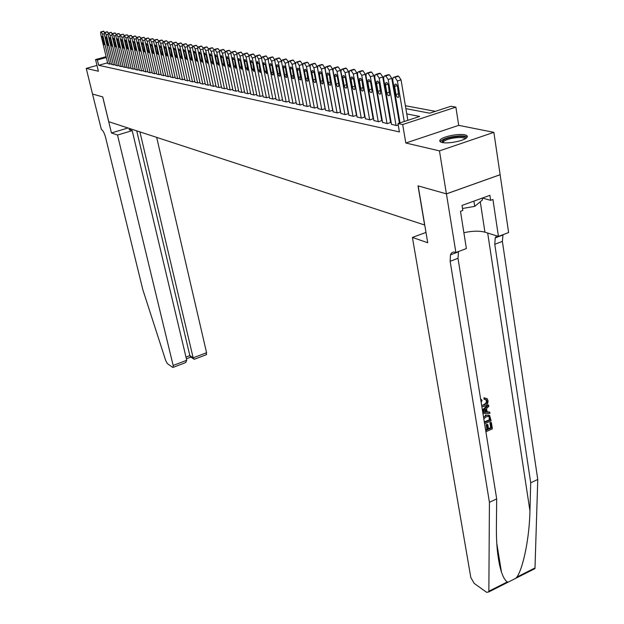 <?xml version="1.0" encoding="UTF-8"?>
<svg xmlns="http://www.w3.org/2000/svg" width="624" height="624" viewBox="0 0 624 624"><rect width="100%" height="100%" fill="white"/><g stroke="black" fill="none" stroke-linecap="round" stroke-linejoin="round"><path stroke-width="0.94" d="M464.833 134.815C458.671 133.325 442.595 136.609 440.185 139.854C439.202 141.055 439.858 141.929 442.143 142.483C448.071 144.043 464.381 140.79 466.892 137.537C467.953 136.266 467.267 135.361 464.833 134.815M405.873 108.631L429.725 113.186L450.965 106.259L455.879 107.133L402.683 124.535L397.987 123.544L419.702 116.454L406.762 113.903M446.441 193.877L418.174 185.905L427.721 242.744L412.409 237.424L470.816 577.543L474.185 583.393L486.658 592.332L488.771 591.934L488.857 591.232L489.427 502.32L450.146 261.3L450.458 254.873C451.417 252.47 453.04 251.62 455.333 252.322L455.894 252.517L446.441 193.877L500.136 174.728L493.865 132.343L458.702 125.354L455.879 107.133M435.365 111.345L405.389 105.721M396.825 104.114L396.146 103.99M387.715 102.406L387.114 102.297M378.815 100.737L378.284 100.643M370.11 99.107L369.65 99.021M361.6 97.508L361.202 97.438M500.081 174.712L446.394 193.861L439.468 150.875L493.865 132.343M96.977 65.419L86.237 68.398L98.389 71.237L95.558 59.576L106.127 56.667M446.394 193.861L418.025 185.858L424.609 225.007L108.763 121.703L102.742 96.915L92.524 94.037L86.237 68.398M391.482 124.277L396.497 125.58L398.237 125.011M382.582 122.374L387.488 123.646L390.577 122.405M373.885 120.518L378.69 121.758L381.755 120.533M365.383 118.7L370.071 119.909L373.121 118.7M357.053 116.922L361.647 118.108L364.681 116.914M348.91 115.175L353.402 116.337L356.756 115.268M340.938 113.474L345.337 114.605L348.613 113.568M333.13 111.805L337.436 112.913L340.649 111.899M325.486 110.167L329.706 111.251L332.842 110.269M317.998 108.568L322.132 109.629L325.205 108.67M310.658 107L314.714 108.038L317.717 107.102M303.475 105.456L307.445 106.478L310.385 105.565L302.507 64.444L299.2 65.419L297.188 62.205L296.478 62.096L295.799 62.447L295.628 64.849L303.506 105.635M296.423 103.951L300.316 104.949L303.202 104.06M289.52 102.476L293.335 103.451L296.158 102.586M282.75 101.026L286.486 101.985L289.255 101.135M276.104 99.606L279.778 100.55L282.493 99.715M269.591 98.21L273.195 99.138L275.855 98.327M263.203 96.845L266.737 97.75L269.342 96.962M256.932 95.503L260.395 96.392L262.954 95.62M250.778 94.185L254.179 95.059L256.69 94.302M244.741 92.898L248.079 93.748L250.536 93.007M238.805 91.627L242.089 92.461L244.499 91.744M232.986 90.379L236.207 91.205L238.571 90.496M227.269 89.154L230.428 89.965L232.752 89.271M221.653 87.953L224.757 88.748L227.035 88.07M216.13 86.775L219.18 87.555L221.426 86.892M210.709 85.613L213.712 86.377L215.912 85.73M205.382 84.474L208.33 85.223L210.491 84.591M200.148 83.351L203.042 84.092L205.163 83.468M195 82.251L197.847 82.976L199.93 82.368M189.938 81.167L192.738 81.884L194.789 81.284M184.961 80.106L187.715 80.808L189.735 80.223M180.071 79.053L182.777 79.747L184.759 79.17M175.258 78.023L177.926 78.702L179.868 78.14M170.524 77.017L173.144 77.68L175.063 77.126M165.867 76.019L168.449 76.674L170.329 76.136M161.288 75.036L163.823 75.683L165.672 75.153M156.78 74.069L159.276 74.708L161.093 74.186M152.342 73.117L154.799 73.749L156.585 73.234M147.974 72.189L150.392 72.797L152.155 72.298M143.668 71.269L146.047 71.869L147.787 71.378M139.441 70.356L141.781 70.957L143.489 70.473M135.268 69.467L137.576 70.052L139.253 69.576M131.165 68.585L133.435 69.163L135.088 68.702M127.117 67.72L129.355 68.289L130.985 67.837M123.139 66.869L125.338 67.431L126.945 66.979M119.207 66.027L121.384 66.581L122.959 66.136M115.346 65.2L117.484 65.746L119.044 65.309M111.532 64.389L113.646 64.919L115.175 64.498M107.593 62.813L98.67 65.286L399.415 131.914L397.987 123.544M399.578 120.331L398.9 120.19M390.476 118.451L389.875 118.326M381.576 116.602L381.053 116.493M372.879 114.8L372.419 114.707M364.369 113.038L363.979 112.96M107.78 63.586L109.863 64.108L111.368 63.687M458.702 125.354L405.811 143.013L439.468 150.875M405.811 143.013L402.683 124.535M98.67 65.286L97.383 59.959L95.558 59.576M361.694 100.191L362.092 100.269M370.141 101.806L370.601 101.891M378.776 103.451L379.306 103.553M387.605 105.144L388.206 105.253M396.638 106.868L397.309 106.993M106.322 57.494L97.383 59.959M398.198 112.211L397.527 112.078M389.095 110.417L388.495 110.3M380.195 108.662L379.665 108.56M371.491 106.946L371.03 106.852M362.981 105.261L362.591 105.183M107.804 63.671L100.675 33.93L100.682 31.964L101.267 31.941L102.539 34.226L109.676 64.069M101.946 37.877L101.946 36.309L103.132 38.072L104.372 44.811L103.186 43.056L101.946 37.877L102.999 37.588M103.256 31.255L104.715 32.44M442.026 142.459C442.369 139.503 447.954 137.483 458.788 136.399C463.679 136.305 465.972 137.007 465.66 138.512M464.95 138.918C464.467 137.888 462.337 137.413 458.546 137.506C451.214 138.052 446.098 139.487 443.188 141.804L442.822 142.615M467.189 137.147C466.097 136.18 463.546 135.751 459.529 135.868C450.434 136.555 444.085 138.325 440.482 141.196L440.17 141.664M482.212 198.112L482.492 199.93L474.716 206.372L462.509 208.486M473.912 201.123L474.716 206.372M117.515 135.049L173.144 365.461L186.74 360.282L132.202 130.634L117.515 135.049L111.446 132.943L102.695 96.899L92.508 94.029L101.369 129.449C102.968 130.393 104.364 133.021 105.557 137.335L142.826 289.676L165.766 360.742L167.38 363.605L172.637 367.364L173.207 367.325L173.144 365.461M127.982 127.99L111.446 132.943M131.04 128.989L129.035 129.589L132.202 130.634M139.916 131.89L193.151 357.841L206.575 352.739L206.177 354.752M156.671 137.374L206.575 352.739M136.718 130.845L189.844 355.61L193.151 357.841L193.69 358.979L195.039 359.003M190.788 357.014L189.844 355.61L185.975 357.076M184.127 363.16L185.695 362.567L186.74 360.282M485.698 430.537L487.664 429.663L486.938 425.116L487.843 424.71L488.569 429.257L491.291 428.041L490.48 422.947L491.392 422.542L489.91 422.643L490.721 427.736L488.459 428.571M487.843 424.71L487.079 424.304L486.174 424.71L486.899 429.25L485.597 429.913M488.99 415.163L485.23 415.124L489.668 415.553L491.127 420.88L484.606 423.766M484.052 397.714L483.974 399.056L484.723 399.43L484.786 398.073L484.052 397.714M487.102 401.021L485.846 399.43L486.486 401.856L485.472 403.541L483.545 404.734L484.318 405.132L486.845 402.917L487.102 401.021L486.541 400.741M489.427 502.32L496.688 498.888L496.4 527.03C496.252 545.696 497.944 560.742 501.478 572.161C503.256 577.309 505.198 580.57 507.289 581.935L508.31 582.075L515.736 578.315L516.937 577.06C523.38 567.637 529.487 537.209 529.94 510.83L530.712 482.797L494.77 244.304L495.23 237.916L496.673 235.849M482.524 410.826L488.615 405.085L488.826 406.396L486.548 408.455L487.141 412.168L489.731 412.09L487.079 411.801M488.615 405.085L488.179 404.867L482.383 409.952M530.712 482.797L537.763 479.466L502.375 241.402L503.014 234.679M458.476 251.542L458 258.313L496.688 498.888M516.937 577.06L535.002 567.941L537.763 479.466M455.894 252.517L466.378 248.547L460.489 211.325L462.821 210.475L462.025 205.436L489.895 195.328L490.643 200.327L492.929 199.493L498.443 236.402L508.622 232.549L500.136 174.728M412.409 237.424L425.989 232.432M463.874 232.705C472.36 230.88 479.38 230.701 484.934 232.175L498.443 236.402M535.002 567.941L534.901 568.643L533.317 569.439M482.383 198.05L490.643 200.327M499.832 566.288L500.604 566.81L499.847 566.35M486.455 399.742L484.723 399.43M481.627 405.257L484.318 405.132M480.854 400.436L481.627 399.695L482.063 400.826L481.096 401.918M481.627 399.695L480.917 399.337M484.786 398.073L487.04 398.58L487.991 400.507C488.202 403.283 487.048 405.233 484.52 406.357L481.861 406.708M489.731 412.09L489.934 413.392L482.945 413.408M482.758 412.253L486.166 412.199L485.69 409.227L482.703 411.934M486.166 412.199L485.402 411.809L483.116 411.902L483.834 412.269M485.082 409.781L485.402 411.809M483.577 417.339L486.002 415.522M484.411 422.549L490.019 420.061L489.739 418.275L488.857 416.465L486.182 416.754L483.811 418.837M490.019 420.061L489.45 419.757L484.31 421.925M489.739 418.275L489.161 417.971L489.45 419.757M491.392 422.542L492.391 428.852L485.893 431.753M490.48 422.947L489.91 422.643M491.291 428.041L490.721 427.736M486.938 425.116L486.174 424.71M487.664 429.663L486.899 429.25M111.556 64.475L104.403 34.523L104.419 32.549L105.011 32.518L106.291 34.819L113.451 64.88M105.682 38.493L105.69 36.925L106.891 38.696L108.131 45.482L106.922 43.711L105.682 38.493L106.751 38.204M107.008 31.824L108.49 33.025M115.37 65.294L108.194 35.123L108.202 33.134L108.818 33.103L110.105 35.428L117.289 65.699M109.473 39.125L109.481 37.541L110.698 39.328L111.938 46.16L110.721 44.382L109.473 39.125L110.557 38.836M110.815 32.409L112.32 33.626M119.231 66.121L112.031 35.732L112.047 33.735L112.671 33.696L113.974 36.036L121.189 66.542M113.326 39.764L113.334 38.173L114.566 39.967L115.814 46.855L114.574 45.053L113.326 39.764L114.426 39.468M114.676 32.994L116.204 34.242M123.154 66.963L115.931 36.348L115.955 34.336L116.587 34.304L117.905 36.66L125.143 67.384M117.234 40.412L117.25 38.813L118.498 40.622L119.738 47.549L118.49 45.747L117.234 40.412L118.349 40.108M118.599 33.595L120.151 34.858L119.894 36.98L127.14 67.813M129.152 68.25L121.891 37.292L120.159 34.858L123.185 34.211L124.16 35.474L123.911 37.612L131.18 68.679M121.196 41.075L121.22 39.46L122.483 41.285L123.724 48.266L122.46 46.441L121.196 41.075L122.335 40.763M133.232 69.124L125.947 37.939L124.192 35.482L127.234 34.827L128.224 36.106M125.229 41.738L125.252 40.123L126.532 41.956L127.78 48.984L126.493 47.151L125.229 41.738L126.376 41.426M135.291 69.56L127.99 38.259L128.021 36.215L128.7 36.176L130.057 38.587L137.366 70.005M129.316 42.416L129.34 40.794L130.642 42.643L131.89 49.717L130.588 47.869L129.316 42.416L130.486 42.104M130.728 35.451L132.358 36.754M139.456 70.457L132.14 38.922L132.171 36.863L132.857 36.816L134.238 39.25L141.57 70.91M133.474 43.111L133.497 41.473L134.815 43.329L136.063 50.458L134.745 48.602L133.474 43.111L134.659 42.783M134.893 36.091L135.533 36.091L136.547 37.409M143.692 71.362L136.352 39.585L136.391 37.518L137.085 37.471L138.481 39.928L145.837 71.822M142.015 42.869L143.364 44.749L144.612 51.987L143.263 50.099L141.976 44.522L142.303 42.783M137.693 43.813L137.725 42.167L139.058 44.039L140.306 51.215L138.973 49.343L137.693 43.813L138.895 43.477M139.129 36.738L139.776 36.738L140.813 38.08M147.997 72.29L140.626 40.264L140.665 38.189L141.383 38.134L142.787 40.607L150.173 72.751M143.426 37.393L144.089 37.401L145.142 38.758M152.365 73.226L144.971 40.958L145.018 38.86L145.751 38.813L147.17 41.301L154.573 73.694M146.336 45.248L146.367 43.579L147.74 45.474L148.996 52.759L147.623 50.864L146.336 45.248L147.576 44.905M147.794 38.064L148.473 38.064L149.549 39.452M156.803 74.178L149.386 41.652L149.44 39.554L150.181 39.491L151.616 42.011L159.05 74.654M150.758 45.981L150.797 44.304L152.186 46.215L153.442 53.555L152.045 51.644L150.758 45.981L152.022 45.63M152.233 38.743L152.927 38.743L154.019 40.162M161.312 75.145L153.871 42.37L153.925 40.248L154.69 40.193L156.14 42.728L163.589 75.629M155.251 46.722L155.298 45.037L156.71 46.964L157.958 54.358L156.546 52.432L155.251 46.722L156.538 46.371M156.749 39.429L157.451 39.437L158.566 40.888M165.89 76.128L158.434 43.087L158.488 40.958L159.268 40.895L160.735 43.454L168.215 76.619M159.822 47.486L159.869 45.786L161.296 47.728L162.552 55.177L161.125 53.235L159.822 47.486L161.125 47.12M161.327 40.131L162.045 40.131L163.192 41.621M170.555 77.126L163.067 43.828L163.129 41.683L163.925 41.621L165.407 44.195L172.91 77.633M164.463 48.251L164.518 46.55L165.968 48.5L167.224 56.004L165.766 54.054L164.463 48.251L165.789 47.884M165.992 40.849L166.725 40.849L167.887 42.37M175.282 78.14L167.778 44.577L167.848 42.416L168.659 42.346L170.157 44.951L177.684 78.655M169.19 49.039L169.244 47.323L170.711 49.288L171.967 56.854L170.492 54.889L169.19 49.039L170.539 48.664M170.726 41.574L171.475 41.574L172.669 43.134M180.094 79.17L172.567 45.334L172.637 43.165L173.472 43.095L174.993 45.716L182.536 79.693M173.987 49.834L174.049 48.11L175.539 50.092L176.795 57.712L175.297 55.731L173.987 49.834L175.36 49.452M175.547 42.307L176.303 42.307L177.52 43.914L177.434 46.106L184.993 80.223M187.465 80.753L179.907 46.496L178.363 43.852L177.512 43.93M178.87 50.645L178.932 48.914L180.445 50.911L181.701 58.586L180.188 56.589L178.87 50.645L180.266 50.255M180.437 43.056L181.217 43.056L182.465 44.71L182.387 46.894L189.969 81.292M192.488 81.83L184.899 47.291L183.339 44.616L182.473 44.702M183.83 51.472L183.901 49.725L185.437 51.737L186.693 59.467L185.156 57.463L183.83 51.472L185.25 51.074M185.422 43.82L186.217 43.82L187.496 45.521M195.031 82.376L187.426 47.689L187.52 45.49L188.401 45.396L189.985 48.095L197.59 82.922M188.885 52.307L188.955 50.56L190.515 52.58L191.771 60.372L190.203 58.352L188.885 52.307L190.328 51.901M190.492 44.6L191.303 44.593L192.605 46.355M200.171 83.476L192.559 48.5L192.652 46.285L193.557 46.192L195.156 48.914L202.784 84.037M194.017 53.157L194.095 51.402L195.679 53.438L196.942 61.292L195.343 59.257L194.017 53.157L195.484 52.744M195.64 45.388L196.474 45.38L197.808 47.198M205.413 84.599L197.769 49.335L197.87 47.104L198.799 47.003L200.413 49.748L208.065 85.168M199.243 54.031L199.321 52.26L200.936 54.311L202.199 62.228L200.577 60.177L199.243 54.031L200.741 53.609M200.889 46.192L201.731 46.184L203.104 48.056M210.74 85.745L203.081 50.17L203.182 47.931L204.134 47.83L205.772 50.599L213.439 86.323M204.563 54.912L204.649 53.134L206.287 55.201L207.542 63.172L205.897 61.113L204.563 54.912L206.084 54.483M206.224 47.011L207.09 46.995L208.494 48.937M216.161 86.908L208.478 51.028L208.588 48.781L209.563 48.672L211.216 51.464L218.907 87.493M209.976 55.809L210.062 54.023L211.731 56.098L212.987 64.139L211.318 62.065L209.976 55.809L211.52 55.372M211.653 47.837L212.534 47.83L213.985 49.842M221.676 88.085L213.977 51.901L214.094 49.639L215.085 49.522L216.77 52.346L224.476 88.686M215.491 56.722L215.576 54.928L217.277 57.018L218.533 65.122L216.832 63.032L215.491 56.722L217.058 56.277M217.183 48.688L218.088 48.672L219.57 50.762M227.3 89.294L219.578 52.79L219.695 50.513L220.717 50.388L222.417 53.243L230.139 89.903M221.099 57.658L221.192 55.848L222.916 57.954L224.172 66.128L222.44 64.022L221.099 57.658L222.698 57.197M222.815 49.546L223.735 49.538L225.256 51.698M233.017 90.519L225.28 53.695L225.404 51.41L226.442 51.277L228.166 54.155L235.911 91.143M226.808 58.601L226.91 56.784L228.665 58.913L229.921 67.15L228.158 65.021L226.808 58.601L228.439 58.141M228.54 50.427L229.492 50.411L231.052 52.666M238.836 91.767L231.083 54.616L231.208 52.315L232.284 52.182L234.031 55.084L241.792 92.399M232.627 59.569L232.729 57.743L234.515 59.881L235.771 68.188L233.977 66.05L232.627 59.569L234.289 59.093M234.382 51.324L235.349 51.308L236.956 53.648M244.772 93.038L236.995 55.552L237.128 53.243L238.228 53.095L239.998 56.027L247.775 93.686M238.555 60.551L238.657 58.718L240.474 60.871L241.73 69.241L239.905 67.088L238.555 60.551L240.248 60.068M240.326 52.237L241.316 52.213L242.97 54.655M250.809 94.333L243.025 56.511L243.157 54.187L244.288 54.031L246.082 56.995L253.874 94.988M244.592 61.558L244.702 59.709L246.55 61.877L247.806 70.317L245.95 68.149L244.592 61.558L246.316 61.058M246.386 53.165L247.393 53.141L249.093 55.692M256.963 95.651L249.163 57.486L249.304 55.146L250.458 54.99L252.275 57.977L260.083 96.322M250.747 62.579L250.856 60.723L252.736 62.907L253.991 71.417L252.104 69.233L250.747 62.579L252.494 62.072M252.556 54.109L253.594 54.085L255.341 56.761M263.234 97.001L255.419 58.477L255.567 56.129L256.753 55.957L258.593 58.976L266.417 97.679M257.01 63.617L257.127 61.753L259.046 63.952L260.294 72.532L258.375 70.333L257.01 63.617L258.796 63.102M258.843 55.076L259.904 55.045L261.706 57.86M269.623 98.374L261.799 59.491L261.947 57.135L263.164 56.948L265.028 59.998L272.867 99.068M263.406 64.678L263.523 62.806L265.473 65.021L266.729 73.671L264.763 71.456L263.406 64.678L265.223 64.147M265.255 56.059L266.347 56.027L268.195 58.999M276.143 99.77L268.297 60.52L268.453 58.149L269.701 57.962L271.596 61.043L279.443 100.472M274.817 60.185L271.596 61.043M269.919 65.762L270.036 63.882C270.785 63.359 271.448 64.1 272.033 66.113L273.281 74.833C272.532 75.364 271.869 74.615 271.284 72.602L269.919 65.762L271.775 65.216M271.791 57.057L272.906 57.026L274.802 60.107M282.781 101.189L274.927 61.573L275.09 59.194L276.37 58.991L278.288 62.104L286.151 101.915M281.572 61.425L278.288 62.104M276.565 66.862L276.682 64.974C277.446 64.436 278.125 65.185 278.717 67.22L279.965 76.011C279.201 76.565 278.522 75.816 277.93 73.772L276.565 66.862L278.452 66.308M278.46 58.079L279.599 58.048L281.525 61.16M289.552 102.64L281.689 62.642L281.853 60.255L283.171 60.044L285.121 63.188L292.991 103.381M288.475 62.728L288.374 62.228L285.121 63.188M283.335 67.985L283.468 66.097C284.24 65.528 284.934 66.284 285.535 68.351L286.783 77.22C286.003 77.789 285.308 77.041 284.708 74.966L283.335 67.985L285.262 67.423M285.254 59.124L286.424 59.093L288.374 62.228M296.462 104.122L288.584 63.734L288.756 61.339L290.105 61.113L292.087 64.295L299.965 104.879M295.526 64.147L295.37 63.328L292.087 64.295M290.246 69.139L290.378 67.236C291.174 66.651 291.876 67.408 292.492 69.506L293.732 78.452C292.937 79.045 292.235 78.289 291.619 76.183L290.246 69.139L292.211 68.554M292.188 60.193L293.389 60.154L295.37 63.328M307.086 106.4L299.2 65.419M297.297 70.309L297.437 68.398C298.249 67.79 298.966 68.554 299.582 70.684L300.83 79.708C300.019 80.317 299.294 79.56 298.67 77.423L297.297 70.309L299.302 69.709M299.263 61.277L300.495 61.23L302.507 64.444M310.697 107.18L302.804 65.996L302.983 63.578L304.418 63.32L306.454 66.573L314.348 107.96M317.671 107.117L309.785 65.582L306.454 66.573M304.496 71.503L304.637 69.584C305.464 68.952 306.197 69.716 306.829 71.893L308.069 80.987C307.242 81.627 306.509 80.855 305.869 78.686L304.496 71.503L306.54 70.894M306.485 62.384L307.749 62.338L309.785 65.582M318.029 108.748L310.136 67.158L310.315 64.732L311.789 64.459L313.864 67.743L321.758 109.551M325.104 108.701L317.218 66.745L313.864 67.743M311.844 72.719L311.984 70.801C312.835 70.138 313.583 70.91 314.223 73.117L315.604 80.395L315.463 82.29C314.613 82.953 313.864 82.181 313.217 79.973L311.844 72.719L313.927 72.095M313.849 63.515L315.151 63.469L317.218 66.745M325.517 110.354L317.624 68.344L317.803 65.91L319.324 65.629L321.422 68.944L329.324 111.173M332.701 110.315L324.808 67.93L321.422 68.944M319.34 73.967L319.48 72.041C320.354 71.354 321.118 72.127 321.773 74.373L323.014 83.624C322.14 84.31 321.376 83.538 320.72 81.299L319.34 73.967L321.469 73.328M321.376 64.67L322.702 64.615L324.808 67.93M333.169 111.992L325.268 69.553L325.455 67.119L327.015 66.815L329.144 70.169L337.046 112.827M340.454 111.961L332.561 69.147L329.144 70.169M326.999 75.239L327.148 73.304C328.037 72.595 328.817 73.375 329.48 75.652L330.72 84.981C329.823 85.699 329.043 84.919 328.372 82.641L326.999 75.239L329.168 74.584M329.059 65.848L330.424 65.793L332.561 69.147M340.969 113.669L333.076 70.793L333.263 68.351L334.87 68.032L337.038 71.425L344.939 114.52M348.371 113.646L340.478 70.387L337.038 71.425M334.815 76.534L334.971 74.599C335.884 73.858 336.679 74.638 337.358 76.955L338.738 84.466L338.59 86.369C337.678 87.118 336.882 86.338 336.196 84.014L334.815 76.534L337.038 75.863M336.905 67.057L338.309 66.994L340.478 70.387M348.949 115.378L341.047 72.056L341.242 69.607L342.896 69.272L345.095 72.704L352.997 116.251M356.46 115.362L348.566 71.651L345.095 72.704M342.81 77.86L342.958 75.925C343.894 75.145 344.713 75.941 345.4 78.289L346.78 85.878L346.632 87.789C345.696 88.569 344.885 87.781 344.183 85.426L342.81 77.86L345.072 77.173M344.916 68.289L346.359 68.227L348.566 71.651M357.092 117.125L349.198 73.351L349.393 70.902L351.101 70.535L353.34 74.006L361.234 118.014M364.72 117.117L356.834 72.946L353.34 74.006M350.977 79.217L351.125 77.275C352.084 76.463 352.919 77.259 353.629 79.654L355.001 87.321L354.853 89.24C353.894 90.051 353.059 89.255 352.349 86.861L350.977 79.217L353.285 78.507M353.106 69.545L354.596 69.475L356.834 72.946M365.414 118.911L357.529 74.669L357.724 72.212L359.486 71.83L361.756 75.34L369.65 119.816M373.16 118.919L365.282 74.264L361.756 75.34M359.323 80.605L359.479 78.655C360.454 77.813 361.312 78.616 362.029 81.05L363.254 90.714C362.271 91.564 361.421 90.769 360.695 88.327L359.323 80.605L361.686 79.88M361.483 70.84L363.004 70.762L365.282 74.264M373.924 120.736L366.038 76.019L366.241 73.562L368.059 73.156L370.367 76.713L378.253 121.664M381.794 120.752L373.924 75.621L370.367 76.713M367.848 82.017L368.012 80.075C369.018 79.193 369.884 79.997 370.625 82.477L371.998 90.308L371.842 92.227C370.835 93.109 369.97 92.313 369.229 89.825L367.848 82.017L370.266 81.276M370.04 72.15L371.608 72.072L373.924 75.621M382.621 122.6L374.751 77.407L374.954 74.942L376.826 74.513L379.174 78.109L387.044 123.552M390.616 122.632L382.762 77.002L379.174 78.109M376.576 83.468L376.732 81.518C377.762 80.605 378.659 81.409 379.408 83.936L380.632 93.772C379.595 94.692 378.706 93.889 377.949 91.354L376.576 83.468L379.041 82.703M378.791 73.499L380.406 73.414L382.762 77.002M391.521 124.511L383.659 78.819L383.861 76.354L385.796 75.894L388.183 79.537L396.045 125.479M399.391 123.084L391.802 78.413L388.183 79.537M385.499 84.95L385.655 83C386.716 82.048 387.629 82.859 388.401 85.433L389.618 95.347C388.557 96.314 387.644 95.503 386.872 92.929L385.499 84.95L388.019 84.162M387.738 74.88L389.407 74.786L391.802 78.413M400.007 122.881L392.769 80.262L392.972 77.805L394.04 77.173L394.969 77.314L397.402 80.995L404.243 121.501M407.839 120.331L401.045 79.864L397.402 80.995M394.625 86.463L394.789 84.521C395.873 83.522 396.809 84.334 397.597 86.954L398.806 96.962C397.722 97.968 396.786 97.157 395.998 94.528L394.625 86.463L397.207 85.66M396.895 76.284L398.611 76.183L401.045 79.864M104.27 33.758L102.539 34.226M103.436 31.2L100.901 31.879M103.81 31.262L101.267 31.941M103.186 43.056L104.255 42.76M529.94 510.83L487.679 233.041M494.77 244.304L502.375 241.402M458 258.313L450.146 261.3M488.857 591.232L507.289 581.935M480.285 201.755L484.934 232.175M499.528 564.915L500.386 565.492M108.053 34.351L106.291 34.819M107.195 31.777L104.637 32.456M107.57 31.832L105.011 32.518M106.922 43.711L108.014 43.415M111.899 34.944L110.105 35.428M111.002 32.354L108.436 33.041M111.384 32.417L108.818 33.103M110.721 44.382L111.829 44.078M115.799 35.552L113.974 36.036M114.871 32.947L112.281 33.641M115.261 33.002L112.671 33.696M114.574 45.053L115.697 44.749M119.753 36.161L117.905 36.66M118.794 33.54L116.197 34.242M119.192 33.602L116.587 34.304M118.49 45.747L119.629 45.435M123.77 36.785L121.891 37.292M123.185 34.211L120.565 34.921M122.46 46.441L123.614 46.129M127.858 37.417L125.947 37.939M127.234 34.827L124.597 35.545M126.493 47.151L127.67 46.831M131.999 38.064L130.057 38.587M130.939 35.396L128.287 36.114M131.352 35.459L128.7 36.176M130.588 47.869L131.781 47.541M136.211 38.719L134.238 39.25M135.112 36.028L132.444 36.754M135.533 36.091L132.857 36.816M134.745 48.602L135.962 48.266M140.486 39.382L138.481 39.928M139.347 36.676L136.664 37.409M139.776 36.738L137.085 37.471M138.973 49.343L140.205 49.007M144.83 40.053L142.787 40.607M143.653 37.331L140.954 38.072M144.089 37.401L141.383 38.134M141.976 44.522L143.2 44.187M143.263 50.099L144.511 49.756M149.245 40.739L147.17 41.301M148.028 38.002L145.306 38.743M148.473 38.064L145.751 38.813M147.623 50.864L148.894 50.513M153.73 41.434L151.616 42.011M152.474 38.672L149.737 39.429M152.927 38.743L150.181 39.491M152.045 51.644L153.34 51.285M158.285 42.136L156.14 42.728M156.991 39.367L154.237 40.123M157.451 39.437L154.69 40.193M156.546 52.432L157.864 52.065M162.926 42.853L160.735 43.454M161.585 40.061L158.808 40.825M162.045 40.131L159.268 40.895M161.125 53.235L162.458 52.868M167.638 43.586L165.407 44.195M166.249 40.778L163.457 41.543M166.725 40.849L163.925 41.621M165.766 54.054L167.131 53.672M172.427 44.327L170.157 44.951M170.992 41.496L168.184 42.276M171.475 41.574L168.659 42.346M170.492 54.889L171.873 54.499M177.294 45.076L174.993 45.716M175.82 42.237L172.988 43.017M176.303 42.307L173.472 43.095M175.297 55.731L176.701 55.333M182.255 45.841L179.907 46.496M180.726 42.978L177.871 43.774M181.217 43.056L178.363 43.852M180.188 56.589L181.615 56.183M187.294 46.621L184.899 47.291M185.71 43.742L182.84 44.538M186.217 43.82L183.339 44.616M185.156 57.463L186.607 57.049M192.418 47.416L189.985 48.095M190.788 44.515L187.894 45.318M191.303 44.593L188.401 45.396M190.203 58.352L191.685 57.931M197.636 48.22L195.156 48.914M195.952 45.302L193.034 46.114M196.474 45.38L193.557 46.192M195.343 59.257L196.856 58.828M202.94 49.039L200.413 49.748M201.201 46.098L198.268 46.925M201.731 46.184L198.799 47.003M200.577 60.177L202.114 59.74M208.346 49.873L205.772 50.599M206.552 46.917L203.596 47.744M207.09 46.995L204.134 47.83M205.897 61.113L207.464 60.668M213.845 50.723L211.216 51.464M211.988 47.744L209.017 48.586M212.534 47.83L209.563 48.672M211.318 62.065L212.909 61.604M219.445 51.581L216.77 52.346M217.526 48.586L214.531 49.436M218.088 48.672L215.085 49.522M216.832 63.032L218.447 62.564M225.147 52.463L222.417 53.243M223.166 49.452L220.147 50.302M223.735 49.538L220.717 50.388M222.44 64.022L224.094 63.547M230.958 53.36L228.166 54.155M228.907 50.326L225.865 51.191M229.492 50.411L226.442 51.277M228.158 65.021L229.843 64.537M236.87 54.265L234.031 55.084M234.757 51.215L231.691 52.088M235.349 51.308L232.284 52.182M233.977 66.05L235.693 65.551M242.9 55.193L239.998 56.027M240.716 52.12L237.627 53.001M241.316 52.213L238.228 53.095M239.905 67.088L241.652 66.581M249.046 56.137L246.082 56.995M246.784 53.048L243.672 53.937M247.393 53.141L244.288 54.031M245.95 68.149L247.728 67.634M255.302 57.104L252.275 57.977M252.97 53.992L249.834 54.889M253.594 54.085L250.458 54.99M252.104 69.233L253.913 68.702M261.682 58.087L258.593 58.976M259.272 54.951L256.113 55.864M259.904 55.045L256.753 55.957M258.375 70.333L260.224 69.794M268.187 59.085L265.028 59.998M265.691 55.934L262.517 56.846M266.347 56.027L263.164 56.948M264.763 71.456L266.651 70.902M272.243 56.924L269.045 57.86M272.906 57.026L269.701 57.962M271.284 72.602L273.211 72.033M278.92 57.946L275.699 58.89M279.599 58.048L276.37 58.991M277.93 73.772L279.895 73.187M285.737 58.984L282.485 59.935M286.424 59.093L283.171 60.044M284.708 74.966L286.712 74.365M292.687 60.044L289.411 61.004M293.389 60.154L290.105 61.113M291.619 76.183L293.662 75.566M299.777 61.121L296.478 62.096M300.495 61.23L297.188 62.205M298.67 77.423L300.76 76.791M307.016 62.228L303.685 63.211M307.749 62.338L304.418 63.32M305.869 78.686L308.006 78.047M314.402 63.352L311.048 64.35M315.151 63.469L311.789 64.459M313.217 79.973L315.393 79.318M321.945 64.498L318.56 65.512M322.702 64.615L319.324 65.629M320.72 81.299L322.943 80.621M329.644 65.676L326.235 66.698M330.424 65.793L327.015 66.815M328.372 82.641L330.65 81.947M337.514 66.877L334.074 67.907M338.309 66.994L334.87 68.032M336.196 84.014L338.52 83.304M345.548 68.102L342.085 69.147M346.359 68.227L342.896 69.272M344.183 85.426L346.562 84.692M353.761 69.35L350.267 70.411M354.596 69.475L351.101 70.535M352.349 86.861L354.783 86.104M362.154 70.629L358.636 71.698M363.004 70.762L359.486 71.83M360.695 88.327L363.184 87.555M370.742 71.939L367.193 73.024M371.608 72.072L368.059 73.156M369.229 89.825L371.771 89.029M379.517 73.273L375.937 74.373M380.406 73.414L376.826 74.513M377.949 91.354L380.554 90.542M388.495 74.646L384.883 75.754M389.407 74.786L385.796 75.894M386.872 92.929L389.54 92.087M397.683 76.042L394.04 77.173M398.611 76.183L394.969 77.314M395.998 94.528L398.728 93.67M443.329 142.685L443.188 141.804M206.591 354.596L194.275 359.291M190.382 356.741L193.69 358.979M186.389 358.792L190.889 357.084M185.695 362.567L173.207 367.325M501.478 572.161L496.79 543.387M458.336 251.885L450.458 254.873M495.23 237.916L502.858 235.022M488.771 591.934L508.31 582.075M515.736 578.315L534.901 568.643M488.584 416.364L489.044 416.598M188.955 50.56L189.345 50.45M194.095 51.402L194.501 51.285M199.321 52.26L199.742 52.143M204.649 53.134L205.078 53.009M210.062 54.023L210.506 53.89M215.576 54.928L216.037 54.795M221.192 55.848L221.668 55.708M226.91 56.784L227.401 56.644M232.729 57.743L233.243 57.595M238.657 58.718L239.187 58.562M244.702 59.709L245.248 59.553M250.856 60.723L251.425 60.559M257.127 61.753L257.72 61.581M263.523 62.806L264.131 62.626M270.036 63.882L270.676 63.695M276.682 64.974L277.345 64.787M283.468 66.097L284.154 65.894M290.378 67.236L291.088 67.025M297.437 68.398L298.178 68.18M304.637 69.584L305.401 69.358M311.984 70.801L312.78 70.559M319.48 72.041L320.315 71.791M327.148 73.304L328.013 73.047M334.971 74.599L335.876 74.326M342.958 75.925L343.902 75.637M351.125 77.275L352.108 76.97M359.479 78.655L360.5 78.343M368.012 80.075L369.08 79.739M376.732 81.518L377.848 81.175M385.655 83L386.825 82.641M394.789 84.521L396.006 84.139"/></g></svg>

